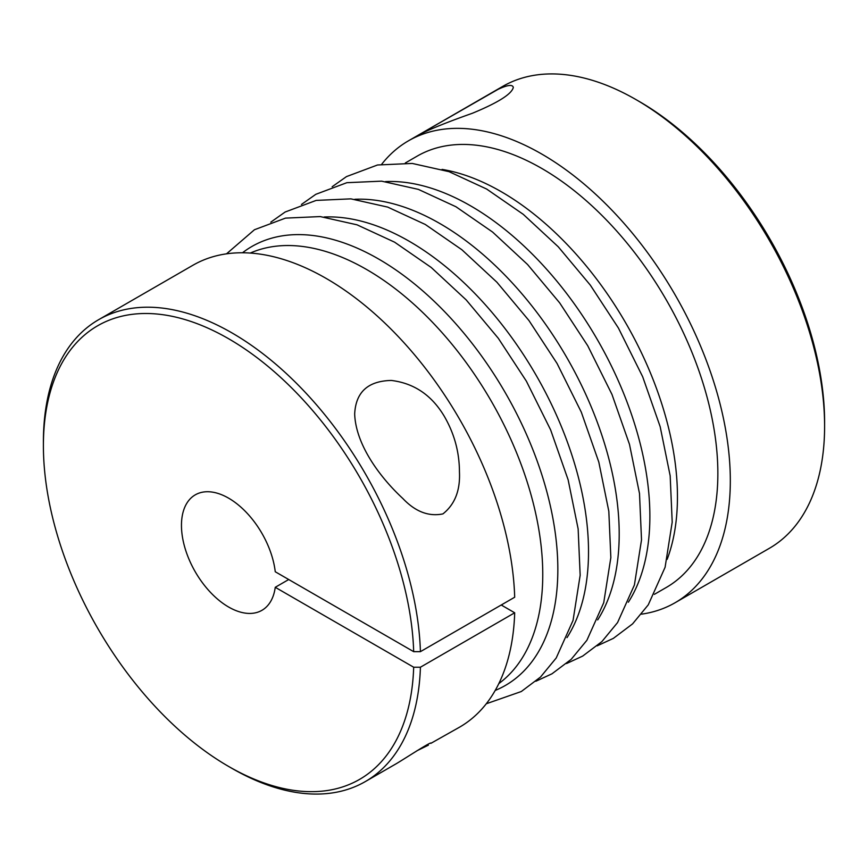 <?xml version="1.0" encoding="UTF-8"?>
<svg xmlns="http://www.w3.org/2000/svg" width="868" height="868" viewBox="0 0 868 868"><rect width="100%" height="100%" fill="white"/><g stroke="black" fill="none" stroke-linecap="round" stroke-linejoin="round"><path stroke-width="1.3" d="M675.087 602.739L769.374 548.305A266.671 153.962 -120 0 0 824.6 426.221A266.671 153.962 -120 0 0 636.038 99.625A266.671 153.962 -120 0 0 502.702 86.409L408.416 140.844A266.671 153.962 60 0 1 675.087 294.805A266.671 153.962 60 0 1 675.087 602.739A266.671 153.962 60 0 1 641.485 614.164M381.714 164.236A266.671 153.962 60 0 1 408.416 140.844M442.04 169.401A249.051 143.795 60 0 1 501.346 191.763A249.051 143.795 60 0 1 667.166 559.328M654.396 594.33L666.277 587.473A249.051 143.795 -120 0 0 704.458 387.909A249.051 143.795 -120 0 0 541.751 168.435A249.051 143.795 -120 0 0 417.226 156.099L405.356 162.956M636.038 99.625L639.401 101.567A261.908 151.216 60 0 1 824.6 422.336L824.6 426.221M250.288 253.065A249.051 143.795 60 0 1 436.105 326.108A249.051 143.795 60 0 1 542.63 566.706A249.051 143.795 60 0 1 498.84 683.572M502.268 604.41A249.051 143.795 60 0 1 502.225 605.582L501.227 605.007M43.4 445.664L43.4 441.779A266.671 153.962 60 0 1 98.627 319.695A266.671 153.962 60 0 1 301.001 387.887A266.671 153.962 60 0 1 420.416 651.662L413.678 651.662A261.908 151.216 -120 0 0 225.235 336.827A261.908 151.216 -120 0 0 43.4 445.664A261.908 151.216 -120 0 0 228.599 766.433A261.908 151.216 -120 0 0 413.678 667.221L420.416 667.221A266.671 153.962 60 0 1 365.298 781.591L396.492 763.58C406.973 757.287 432.6 740.48 430.875 743.344L459.584 727.156A266.671 153.962 -120 0 0 514.691 612.786L502.225 605.582M420.416 651.662L514.691 597.227A266.671 153.962 -120 0 0 395.287 333.453A266.671 153.962 -120 0 0 192.913 265.261L98.627 319.695M420.416 667.221L514.691 612.786M365.298 781.591A266.671 153.962 60 0 1 231.962 768.375L228.599 766.433M428.391 745.156L416.944 750.755M413.678 667.221L275.254 587.3A66.673 38.496 -120 0 1 261.93 610.323A66.673 38.496 -120 0 1 195.267 571.828A66.673 38.496 -120 0 1 195.267 494.847A66.673 38.496 -120 0 1 243.474 509.527A66.673 38.496 -120 0 1 275.254 571.752L413.678 651.662M288.729 579.52L275.254 587.3M497.982 89.382L418.908 134.79C430.018 129.104 447.845 121.932 472.398 113.263C498.156 102.619 511.794 93.994 513.324 87.397C512.532 84.272 507.422 84.934 497.982 89.382M444.101 415.978C431.504 395.038 413.895 383.189 391.294 380.444C367.956 380.976 355.75 392.162 354.676 413.993C355.728 444.752 380.097 477.454 402.85 498.514C415.327 511.664 428.684 516.796 442.919 513.899C454.843 504.449 460.344 490.453 459.443 471.888C459.389 452.044 454.279 433.403 444.101 415.978M385.511 181.586A253.445 146.323 60 0 1 470.662 205.89A253.445 146.323 60 0 1 628.345 602.208M354.828 199.293A253.445 146.323 60 0 1 439.989 223.608A253.445 146.323 60 0 1 597.672 619.926M324.144 217.011A253.445 146.323 60 0 1 409.305 241.315A253.445 146.323 60 0 1 566.988 637.633M242.508 252.772A253.445 146.323 60 0 1 378.632 259.033A253.445 146.323 60 0 1 546.721 491.266A253.445 146.323 60 0 1 495.205 690.451M332.151 186.739L346.495 176.595L377.526 164.985L412.257 163.444L449.049 171.669L486.633 189.04L523.252 214.331L558.232 246.772L590.338 285.149L618.417 328.039L642.667 376.734L660.168 426.676L670.172 475.805L672.201 522.145L665.094 567.271L648.255 604.855L632.555 623.908L613.34 638.381L597.206 645.835M301.467 204.447L315.811 194.313L346.853 182.692L381.573 181.152L418.376 189.387L455.95 206.747L492.579 232.049L527.549 264.49L559.665 302.867L587.734 345.746L611.983 394.452L629.495 444.394L639.499 493.523L641.517 539.863L634.41 584.978L617.571 622.562L601.871 641.626L582.656 656.1L566.533 663.553M270.794 222.165L285.138 212.02L316.169 200.41L350.889 198.859L387.692 207.094L425.277 224.465L461.895 249.756L496.876 282.198L528.981 320.574L557.061 363.464L581.31 412.159L598.811 462.101L608.815 511.23L610.844 557.571L603.737 602.696L586.898 640.28L571.187 659.333L551.983 673.807L535.849 681.261M226.515 253.836L254.454 229.738L285.496 218.118L320.216 216.577L357.019 224.812L394.593 242.172L431.222 267.474L466.192 299.916L498.308 338.292L526.377 381.171L550.627 429.877L568.139 479.82L578.142 528.938L580.16 575.289L573.054 620.403L556.214 657.987L540.514 677.051L521.299 691.525L486.286 703.764"/></g></svg>
